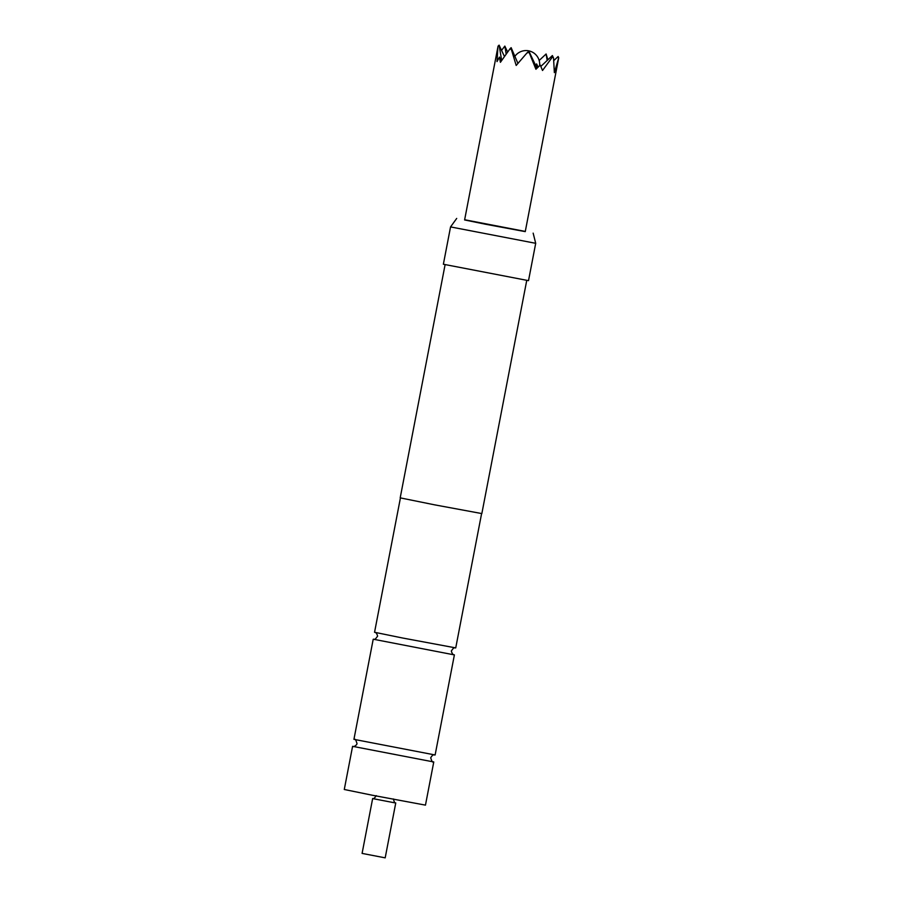 <?xml version="1.0" encoding="UTF-8"?>
<svg xmlns="http://www.w3.org/2000/svg" width="903" height="903" viewBox="0 0 903 903"><rect width="100%" height="100%" fill="white"/><g stroke="black" fill="none" stroke-linecap="round" stroke-linejoin="round"><path stroke-width="1.35" d="M400.424 497.937L374.553 632.269L402.682 638.026L455.733 647.902L481.604 513.57M373.21 639.268L353.931 739.343L435.122 754.976L454.39 654.901L373.808 639.313M497.993 46.516L464.605 219.948L485.611 224.249L525.253 231.619L558.652 58.198M536.935 68.256L528.898 51.144L529.102 52.351L526.934 52.984L516.189 65.456L511.527 49.97L510.116 48.638L500.409 62.307L499.438 57.092L497.022 61.596L497.903 47.114M501.571 50.376L504.845 46.098L506.154 53.999M535.411 65.005L536.608 63.932L538.143 67.082M395.74 803.027L385.186 857.85L362.092 853.403L372.646 798.579L395.728 803.027C395.875 802.451 394.532 804.392 393.505 798.974M464.639 219.745L525.298 231.428M535.705 243.313L450.552 226.913L443.373 264.24L528.515 280.641L535.705 243.313L533.154 233.143M445.1 264.681L400.198 497.858L434.636 504.845L481.841 513.581L526.742 280.404M453.814 654.72L454.39 654.901M432.83 761.703L433.767 761.963L425.46 805.126L372.397 795.25L344.28 789.493L352.588 746.33L353.558 746.442M433.767 761.963L352.588 746.33M510.116 48.638L511.143 47.678L517.916 63.391M498.084 46.109L499.111 45.15L501.662 60.433M553.832 60.546L558.122 56.505L558.505 58.808L558.72 57.781L554.363 72.635L553.528 57.984L552.388 55.557L552.591 56.765L542.522 70.49L540.254 65.072L535.919 69.249L529.102 52.351M553.528 57.984L552.591 56.765M501.278 60.998L499.438 57.092M504.416 56.437L499.111 45.15M507.61 51.99L504.845 46.098M540.863 66.393L552.388 55.557M539.17 60.49L546.101 53.988L547.884 59.801M558.72 57.781L558.122 56.505M511.143 47.678L511.527 49.97M526.934 52.984L528.898 51.144M546.101 53.988L547.173 60.456M536.608 63.932L537.274 67.928M537.883 66.585L538.549 66.698M517.701 62.736L518.356 62.86M375.038 632.405L375.682 632.687C375.896 631.829 378.267 636.547 377.375 636.434C373.808 641.536 374.135 638.444 373.707 639.313M433.056 761.782C432.56 762.64 431.781 761.297 430.708 757.752C433.621 753.147 434.23 755.45 434.388 754.874M354.653 739.523C355.139 738.665 355.917 740.009 356.99 743.553C357.159 745.02 352.96 747.391 353.321 746.431M453.904 654.754L453.261 654.472C453.058 655.33 450.676 650.611 451.568 650.724C454.491 646.119 455.044 648.422 455.236 647.846M539.622 65.671A13.658 13.658 0 0 0 515.082 56.076M456.704 218.424L450.552 226.913M372.657 798.579C372.747 797.992 373.278 800.295 376.235 795.645"/></g></svg>
